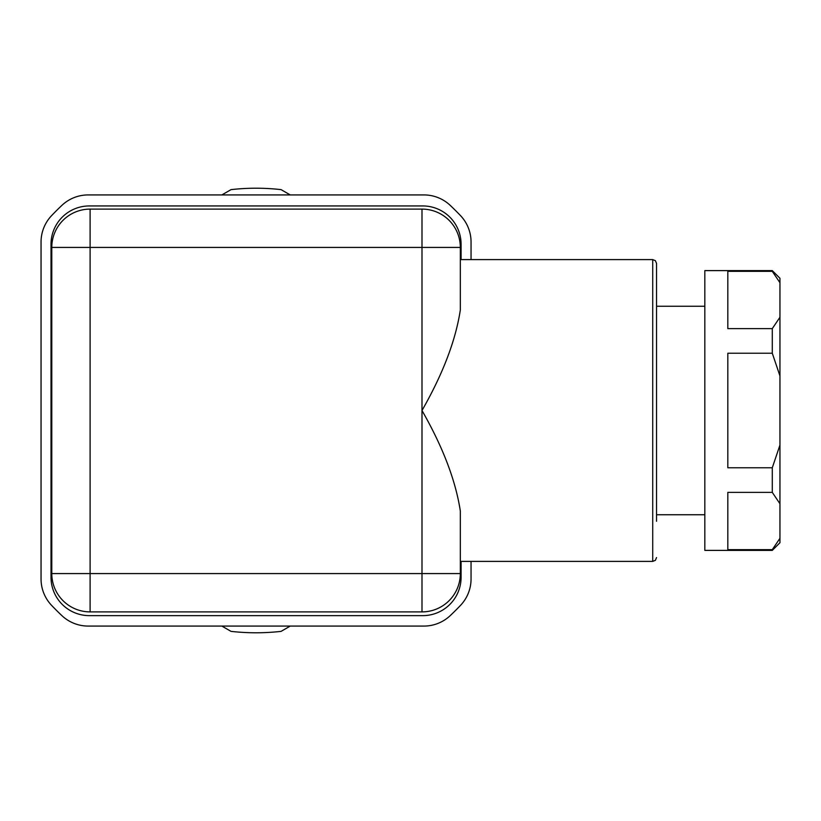 <?xml version="1.0" encoding="UTF-8"?>
<svg xmlns="http://www.w3.org/2000/svg" width="821" height="821" viewBox="0 0 821 821"><rect width="100%" height="100%" fill="white"/><g stroke="black" fill="none" stroke-linecap="round" stroke-linejoin="round"><path stroke-width="1.23" d="M779.95 282.691L779.95 317.265L772.284 328.616L727.827 328.616L727.827 271.341L772.284 271.341L779.95 282.691L779.95 278.278L772.284 270.612L704.829 270.612L704.829 550.388L772.284 550.388L772.284 549.66L727.827 549.66L727.827 492.384L772.284 492.384L779.95 503.735L779.95 538.309L772.284 549.66M656.543 306.254L704.829 306.254M656.543 514.746L704.829 514.746M727.827 467.775L727.827 353.225L772.284 353.225L779.95 375.936L779.95 445.064L772.284 467.775L727.827 467.775M779.95 375.936L779.95 317.265M779.95 503.735L779.95 445.064M772.284 550.388L779.95 542.722L779.95 538.309M772.284 270.612L772.284 271.341M772.284 328.616L772.284 353.225M772.284 467.775L772.284 492.384M460.324 521.263L460.324 561.4L652.716 561.4L652.716 259.6L460.324 259.6L460.324 299.737M656.543 521.263L656.543 263.428L656.543 521.263M290.244 194.926L281.08 189.63A222.286 222.286 0 0 0 231.029 189.63L221.855 194.926M471.049 561.4L471.049 578.979A38.32 38.32 0 0 1 460.468 605.426A282.455 282.455 0 0 1 450.277 615.576A38.32 38.32 0 0 1 423.923 626.074L88.186 626.074A38.32 38.32 0 0 1 61.832 615.576A282.455 282.455 0 0 1 51.641 605.426A38.32 38.32 0 0 1 41.05 578.979L41.05 242.021A38.32 38.32 0 0 1 51.641 215.574A282.455 282.455 0 0 1 61.832 205.424A38.32 38.32 0 0 1 88.186 194.926L423.923 194.926A38.32 38.32 0 0 1 450.277 205.424A282.455 282.455 0 0 1 460.468 215.574A38.32 38.32 0 0 1 471.049 242.021L471.049 259.6M221.855 626.074L231.029 631.37A222.286 222.286 0 0 0 281.08 631.37L290.244 626.074M461.084 561.4L461.084 577.307A38.32 38.32 0 0 1 422.764 615.637L89.335 615.637A38.32 38.32 0 0 1 51.015 577.307L51.015 244.268A38.32 38.32 0 0 1 89.335 205.938L422.764 205.938A38.32 38.32 0 0 1 461.084 244.268L461.084 259.6M460.324 510.99L460.324 573.571A38.32 38.32 0 0 1 421.994 611.891L90.105 611.891A38.32 38.32 0 0 1 51.785 573.571L51.785 247.429A38.32 38.32 0 0 1 90.105 209.109A38.32 38.32 0 0 0 51.785 247.429L51.785 573.571A38.32 38.32 0 0 0 90.105 611.891L421.994 611.891A38.32 38.32 0 0 0 460.324 573.571L460.324 510.99C455.665 480.552 442.888 447.055 421.994 410.5C442.888 373.945 455.665 340.448 460.324 310.01L460.324 259.6M90.105 611.891L90.105 247.429L51.785 247.429A38.32 38.32 0 0 1 90.105 209.109L421.994 209.109L421.994 247.429L460.324 247.429A38.32 38.32 0 0 0 421.994 209.109A38.32 38.32 0 0 1 460.324 247.429L460.324 310.01M90.105 209.109L90.105 247.429L421.994 247.429L421.994 611.891A38.32 38.32 0 0 0 460.324 573.571L51.785 573.571M421.994 209.109A38.32 38.32 0 0 1 460.324 247.429M652.716 561.4L655.404 560.302L656.543 557.572M652.716 259.6L655.404 260.698L656.543 263.428"/></g></svg>
